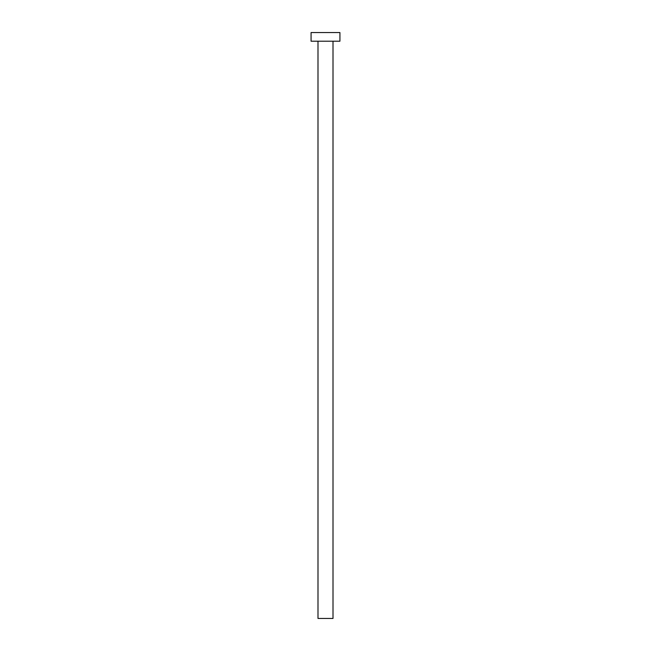 <?xml version="1.0" encoding="UTF-8"?>
<svg xmlns="http://www.w3.org/2000/svg" width="651" height="651" viewBox="0 0 651 651"><rect width="100%" height="100%" fill="white"/><g stroke="black" fill="none" stroke-linecap="round" stroke-linejoin="round"><path stroke-width="0.98" d="M317.997 41.208L317.997 618.45L333.003 618.45L333.003 41.208L333.003 618.45L317.997 618.45L317.997 41.208M311.072 32.55L311.072 41.208L339.928 41.208L339.928 32.55L311.072 32.55L311.072 41.208L339.928 41.208L339.928 32.55L311.072 32.55"/></g></svg>
